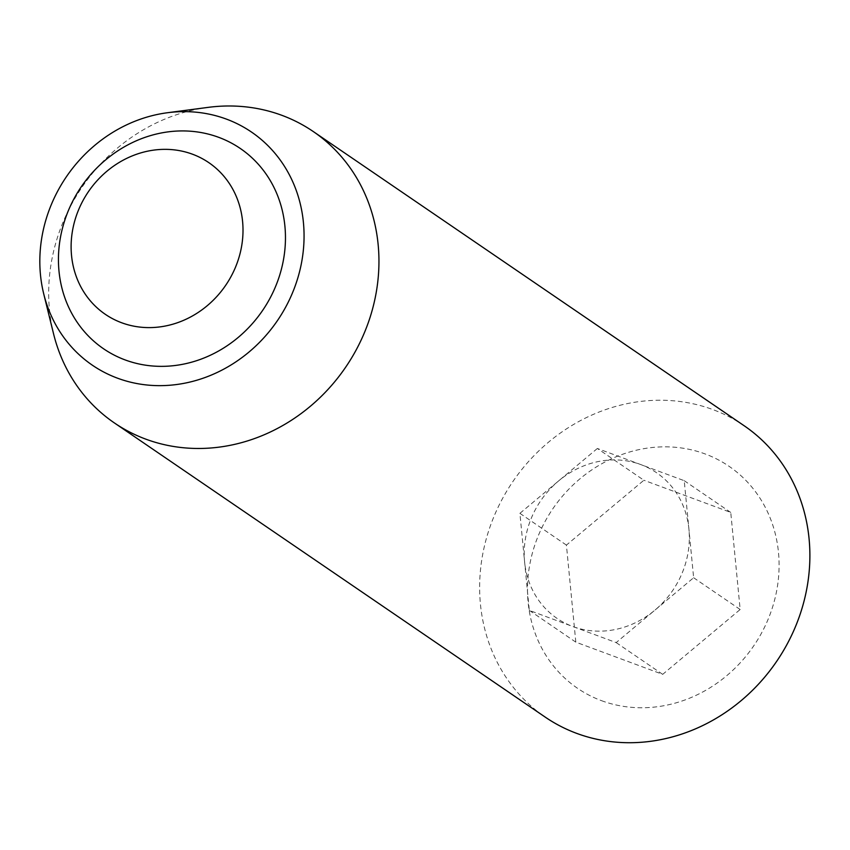 <?xml version="1.0" encoding="UTF-8"?>
<svg xmlns="http://www.w3.org/2000/svg" width="850" height="850" viewBox="0 0 850 850"><rect width="100%" height="100%" fill="white"/><g stroke="black" fill="none" stroke-linecap="round" stroke-linejoin="round"><path stroke-width="0.64" stroke-dasharray="4.25 3.19" d="M597.359 448.481L519.903 513.336L529.306 610.385L572.741 626.492A88.198 79.804 -55.7 0 0 654.904 610.162A88.198 79.804 -55.7 0 0 688.936 529.21A88.198 79.804 -55.7 0 0 640.794 464.578A88.198 79.804 -55.7 0 0 558.631 480.909A88.198 79.804 -55.7 0 0 531.537 517.65A88.198 79.804 -55.7 0 0 524.599 561.861A88.198 79.804 -55.7 0 0 572.741 626.492L616.176 642.589L693.632 577.734L684.229 480.686L597.359 448.481L643.886 480.25L566.419 545.094L575.822 642.154L662.692 674.358L740.159 609.503L730.756 512.444L643.886 480.25M601.439 700.644A134.396 121.603 -55.7 0 0 778.483 552.426A134.396 121.603 -55.7 0 0 579.944 478.826A134.396 121.603 -55.7 0 0 601.439 700.644M744.228 425.797A176.407 159.619 -55.7 0 0 512.943 481.472A176.407 159.619 -55.7 0 0 545.286 717.156M113.475 153.818A121.252 109.714 -55.7 0 0 62.347 228.703M684.229 480.686L730.756 512.444M693.632 577.734L740.159 609.503M616.176 642.589L662.692 674.358M529.306 610.385L575.822 642.154M519.903 513.336L566.419 545.094M208.133 107.376A176.407 159.619 -55.7 0 0 53.55 333.774"/><path stroke-width="1.27" d="M43.722 293.877L53.55 333.774A176.407 159.619 -55.7 0 0 114.346 422.907L545.286 717.156A176.407 159.619 -55.7 0 0 576.704 733.38A176.407 159.619 -55.7 0 0 786.771 644.821A176.407 159.619 -55.7 0 0 744.228 425.797L313.289 131.548A176.407 159.619 -55.7 0 0 208.133 107.376L167.397 112.742A141.132 127.702 -55.7 0 0 43.722 293.877A141.132 127.702 -55.7 0 0 117.491 378.176A141.132 127.702 -55.7 0 0 301.559 262.608A141.132 127.702 -55.7 0 0 167.397 112.742M125.162 359.933A121.252 109.714 -55.7 0 0 285.271 230.913A121.252 109.714 -55.7 0 0 113.475 153.818A132.303 132.303 0 0 0 62.347 228.703A121.252 109.714 -55.7 0 0 125.162 359.933M121.635 322.745A91.811 83.077 -55.7 0 0 242.59 221.478A91.811 83.077 -55.7 0 0 106.951 171.201A91.811 83.077 -55.7 0 0 121.635 322.745M114.346 422.907A176.407 159.619 -55.7 0 0 145.754 439.131A176.407 159.619 -55.7 0 0 355.831 350.572A176.407 159.619 -55.7 0 0 313.289 131.548"/></g></svg>
